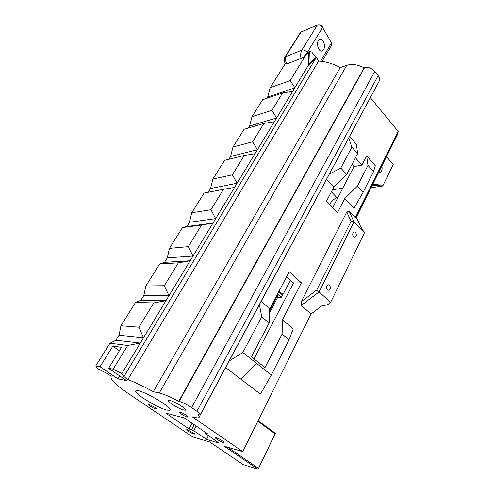 <?xml version="1.0" encoding="UTF-8"?>
<svg xmlns="http://www.w3.org/2000/svg" width="494" height="494" viewBox="0 0 494 494"><rect width="100%" height="100%" fill="white"/><g stroke="black" fill="none" stroke-linecap="round" stroke-linejoin="round"><path stroke-width="0.74" d="M217.002 439.357C215.193 438.061 214.952 437.542 216.286 437.801C219.355 438.87 221.923 440.284 224.004 442.056C223.992 443.038 221.658 442.142 217.002 439.357M188.263 431.176C186.491 429.928 186.189 429.416 187.368 429.644L194.741 433.763C194.685 434.59 192.524 433.732 188.263 431.176M150.04 406.087C148.015 404.66 147.663 404.08 148.99 404.339L154.85 407.303L156.505 408.643C156.524 409.551 154.369 408.699 150.04 406.087M171.968 404.154C169.214 402.221 168.084 401.005 168.578 400.504C170.164 398.979 187.961 409.143 185.503 410.162C182.922 410.248 178.408 408.248 171.968 404.154M166.941 410.119C157.388 407.995 132.188 392.304 136.011 390.76C138.999 387.87 174.759 408.482 169.924 410.267L166.941 410.119M205.066 433.213L218.793 442.945L206.535 439.388L193.697 430.688L189.079 428.928L165.651 413.089L184.361 417.955L207.807 433.979L205.066 433.213L205.492 432.398M180.934 413.916C178.847 412.41 178.575 411.811 180.112 412.126C183.28 413.262 185.905 414.744 187.986 416.584C188.072 417.689 185.725 416.8 180.934 413.916M200.28 414.596L379.003 81.467C380.102 79.781 379.818 77.83 378.157 75.613L196.902 411.292C199.564 413.188 200.638 414.386 200.132 414.874L198.001 414.713C199.249 416.17 199.539 417.127 198.872 417.584C198.199 418.004 196.76 417.936 194.55 417.387L192.271 416.806L242.752 451.633L224.233 446.199L258.084 469.3L275.38 433.281L258.121 420.629M196.902 411.292L191.616 407.599L374.798 71.408C371.698 68.098 368.271 66.851 364.516 67.672L179.106 401.387C182.792 402.437 186.96 404.506 191.616 407.599M179.106 401.387L178.735 401.307L364.121 67.802C357.724 64.541 351.938 63.714 346.769 65.313L340.236 67.579C332.913 63.64 325.7 61.484 318.605 61.108L316.858 58.138L315.641 57.718L315.635 58.595L123.914 376.539L127.847 379.534C135.43 382.523 143.908 386.574 153.288 391.68L340.236 67.579M346.769 65.313L159.253 392.996C164.07 394.144 170.566 396.917 178.735 401.307M159.253 392.996L153.288 391.68M257.837 421.203L275.004 433.781L258.084 469.3L243.036 464.527L209.61 441.902L192.716 436.943L129.632 394.422C115.689 384.943 109.575 378.849 111.298 376.15L106.235 373.007L98.022 368.901L95.743 365.918L100.01 366.715L117.862 378.812L126.668 380.646L108.587 368.32L113.138 369.172L121.864 373.513L123.914 376.539M199.224 416.93L376.181 86.728M322.045 305.7L310.973 314.023L242.752 451.633M310.973 314.023L301.315 305.385L301.266 301.741L346.8 211.969L349.048 211.024L355.322 217.626L398.257 131.484L370.432 97.738M225.69 367.585L260.449 394.107L271.329 375.07L289.021 339.847L293.214 328.979L282.438 319.704L301.383 282.858L289.262 271.725L269.73 308.769L261.184 301.414M355.433 157.808L361.935 165.095L366.659 155.906L375.329 165.78L373.507 171.622L367.974 165.373L357.39 186.158L363.084 192.376L353.926 208.307L344.732 198.551L337.427 212.753L326.392 201.324L333.913 187.065L326.651 179.359M349.629 136.517L356.464 144.297L357.6 153.653L351.858 147.169L340.792 168.046L329.486 174.067M351.858 147.169L348.789 138.085M333.913 187.065L346.708 174.506L357.6 153.653M340.792 168.046L346.708 174.506M344.732 198.551L357.39 186.158M373.507 171.622L363.084 192.376M366.659 155.906L367.974 165.373M361.935 165.095L354.013 166.595L352.006 164.372M322.076 305.7L327.386 304.872L330.579 302.476L364.436 232.767L360.768 226.814L356.316 217.286L397.509 134.535L398.257 131.484M315.641 57.718L308.88 64.362L309.374 51.228L311.733 52.068L316.858 58.138M364.121 67.802L364.516 67.672M378.157 75.613L374.798 71.408M254.027 358.897L293.504 282.969L286.631 276.708M293.504 282.969L301.383 282.858M318.605 61.108L127.847 379.534M193.697 430.688L196.186 426.038M206.535 439.388L208.388 435.85M290.188 80.584L270.181 87.679L267.68 97.04L294.918 87.784L290.188 80.584L305.928 54.927L303.569 57.026L307.231 52.555L322.594 27.522C321.1 25.441 319.334 24.651 317.29 25.151L301.822 50.11C300.488 53.358 300.284 56.118 301.198 58.385L287.743 63.565C285.402 61.904 284.686 59.576 285.6 56.569L301.013 32.122L317.716 24.867M303.569 57.026L301.198 58.385M287.743 63.565L286.199 63.72L285.686 63.201C284.192 62.645 283.951 60.583 284.97 57.008L284.735 57.372M138.888 327.201L120.931 325.737L119.035 335.222L143.507 337.773L138.888 327.201L153.776 302.927L135.529 302.458L140.901 300.185L143.853 295.455L168.991 295.696L164.323 285.736L145.878 285.952L143.853 295.455M120.931 325.737L135.529 302.458M145.878 285.952L159.661 263.963L164.521 262.339L167.312 257.862L193.006 256.046L165.965 300.692L153.776 302.927M95.743 365.918L109.964 343.231L127.687 345.46L140.296 343.083L165.965 300.692L140.901 300.185M159.661 263.963L178.359 262.864L164.323 285.736M164.521 262.339L190.153 260.758L178.359 262.864M167.312 257.862L169.448 248.352L188.307 246.648L193.006 256.046L212.982 223.072L201.552 225.054L188.307 246.648M169.448 248.352L182.49 227.549L201.552 225.054M182.49 227.549L186.88 226.511L189.523 222.275L215.674 218.62L210.957 209.734L191.752 212.772L189.523 222.275M308.88 64.362L276.646 117.955L271.91 110.378L252.033 116.621L249.587 126.032L276.646 117.955L257.399 149.731L252.662 141.753L232.964 147.039L230.575 156.493L257.399 149.731L237.108 183.237L232.371 174.82L212.895 179.05L210.586 188.529L237.108 183.237L212.982 223.072L186.88 226.511M191.752 212.772L204.115 193.061L223.479 189.319L210.957 209.734M234.557 187.448L223.479 189.319M212.895 179.05L224.622 160.346L244.234 155.487L232.371 174.82M254.984 153.72L244.234 155.487M232.964 147.039L244.104 129.274L263.907 123.42L252.662 141.753M274.355 121.74L263.907 123.42M252.033 116.621L262.629 99.714L282.593 92.971L271.91 110.378M292.744 91.378L282.593 92.971M270.181 87.679L285.588 63.102M346.8 211.969L351.055 221.417L316.771 289.947L319.13 291.868L353.988 221.843L364.436 232.767M351.055 221.417L353.988 221.843L349.048 211.024M309.374 51.228L305.928 54.927M323.595 49.61L322.798 50.542C319.112 53.865 315.283 42.583 319.18 39.73C322.409 36.778 326.299 45.59 323.595 49.61M372.322 185.139L382.764 185.985L393.181 164.428L382.764 185.985L371 187.788M381.831 166.027C382.51 169.022 381.967 171.177 380.195 172.492L378.478 172.764M383.023 185.182L372.717 184.336M275.004 433.781L275.38 433.281M330.579 302.476L319.13 291.868L301.315 305.385M353.494 236.688L355.26 237.052C357.452 236.002 355.884 230.883 353.76 232.18C352.432 233.427 352.346 234.928 353.494 236.688M327.312 289.842L329.097 290.157C331.511 289.107 330.072 283.729 327.72 285.044C326.194 286.397 326.052 287.996 327.312 289.842M119.412 350.777L112.836 346.152L121.555 347.301L108.587 368.32M109.964 343.231L115.911 340.23L119.035 335.222M121.864 373.513L140.296 343.083L115.911 340.23M208.252 192.259L210.586 188.529M228.821 159.303L230.575 156.493M248.346 128.014L249.587 126.032M266.908 98.269L267.68 97.04M316.771 289.947L301.266 301.741M393.181 164.428L386.499 156.654M278.591 291.96L282.309 295.251L281.209 297.345L277.671 297.308L269.557 312.733M277.671 297.308L277.647 295.171L269.662 310.331M258.43 468.293L227.543 447.169M356.316 217.286L355.322 217.626M119.653 375.86L117.862 378.812M112.836 346.152L100.01 366.715M127.687 345.46L113.138 369.172M189.079 428.928L192.129 423.259M191.604 429.632L194.247 424.71M332.61 207.764L354.013 166.595M338.063 197.273L336.747 197.464L331.394 191.833M332.456 189.82L342.793 188.171M336.747 197.464C333.74 199.236 331.307 201.577 329.455 204.491M279.098 291.003L282.988 294.461L282.309 295.251M290.46 280.191L282.988 294.461M281.209 297.345L277.486 294.054M277.134 294.72L277.647 295.171M269.73 308.769L269.113 323.02L261.746 316.796L259.387 304.755M229.259 360.935L242.826 352.494L261.746 316.796M241.084 379.336L256.553 363.362L242.826 352.494M256.553 363.362L271.329 375.07M282.438 319.704L282.111 334L289.021 339.847M269.113 323.02L251.446 356.847L264.994 367.61L282.111 334M301.426 31.844L317.438 24.984C319.538 24.348 321.291 25.058 322.699 27.114L322.625 26.991M307.719 53.377L307.231 52.555C305.669 50.487 303.866 49.666 301.822 50.11L284.964 57.008L300.13 32.968M331.604 45.355L331.468 42.731L322.594 27.522L331.394 42.601M308.651 51.858L308.108 66.017L315.635 58.595M320.557 61.244L331.369 43.139L331.412 45.664L322.02 61.417M322.798 50.542L321.508 51.043M380.195 172.492L378.546 172.777M327.775 290.163L329.097 290.157M354.186 237.139L355.26 237.052M170.183 409.81L169.924 410.267"/></g></svg>
